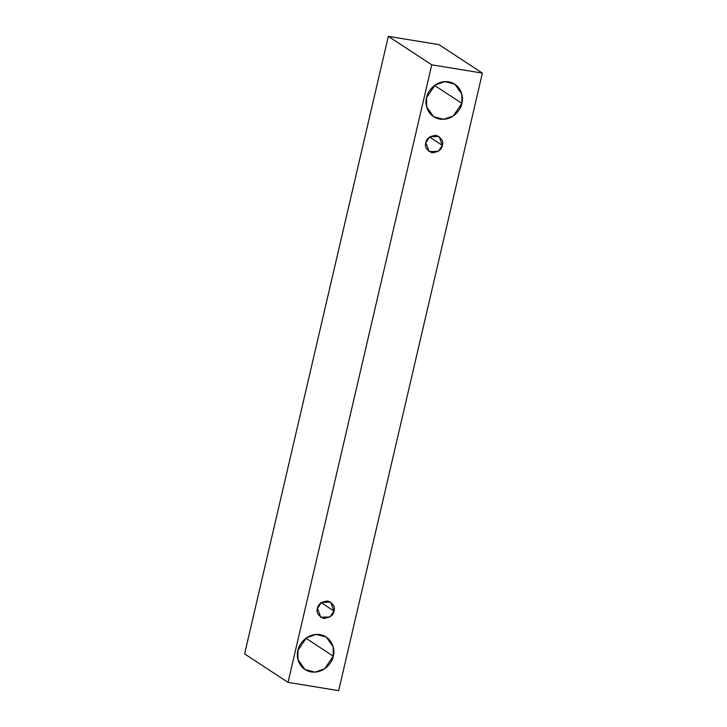 <?xml version="1.0" encoding="UTF-8"?>
<svg xmlns="http://www.w3.org/2000/svg" width="727" height="727" viewBox="0 0 727 727"><rect width="100%" height="100%" fill="white"/><g stroke="black" fill="none" stroke-linecap="round" stroke-linejoin="round"><path stroke-width="1.09" d="M288.037 682.371L431.747 64.821L388.327 36.35L244.617 653.9L288.037 682.371L244.617 653.9L388.327 36.35L431.747 64.821L482.383 73.1L438.963 44.629L388.327 36.35L438.963 44.629L482.383 73.1L338.673 690.65L288.037 682.371L338.673 690.65L482.383 73.1L431.747 64.821L288.037 682.371M461.89 103.352C461.336 108.932 453.021 121.027 439.89 119.137C426.867 116.747 424.586 102.925 426.567 97.582C427.131 92.002 435.446 79.906 448.577 81.787C461.59 84.178 463.871 98.009 461.89 103.352L461.845 94.146L454.875 84.232L444.842 81.597L435.119 85.004L426.567 97.582L426.622 106.778L433.583 116.702L443.624 119.337L453.339 115.929L461.89 103.352L434.546 85.413L461.89 103.352M333.248 656.163C332.693 661.743 324.378 673.829 311.238 671.948C298.224 669.558 295.944 655.736 297.925 650.392C298.488 644.813 306.803 632.717 319.935 634.598C332.948 636.988 335.229 650.81 333.248 656.163L333.202 646.957L326.232 637.043L316.2 634.407L306.476 637.815L297.925 650.392L297.979 659.589L304.94 669.512L314.982 672.148L324.696 668.74L333.248 656.163L305.903 638.224L333.248 656.163M333.975 611.043C333.484 615.242 330.058 617.696 323.697 618.413C318.126 615.751 316.054 612.398 317.49 608.354C317.981 604.155 321.398 601.702 327.759 600.984C333.329 603.646 335.401 607 333.975 611.043L330.694 602.12L321.479 602.483L317.49 608.354L320.761 617.278L329.985 616.914L333.975 611.043L321.207 602.674L333.975 611.043M442.334 145.391C441.843 149.589 438.417 152.043 432.065 152.761C426.495 150.098 424.423 146.736 425.849 142.692C426.34 138.503 429.757 136.04 436.118 135.331C441.689 137.994 443.761 141.347 442.334 145.391L439.063 136.467L429.839 136.83L425.849 142.692L429.121 151.616L438.345 151.261L442.334 145.391L429.566 137.021L442.334 145.391"/></g></svg>

